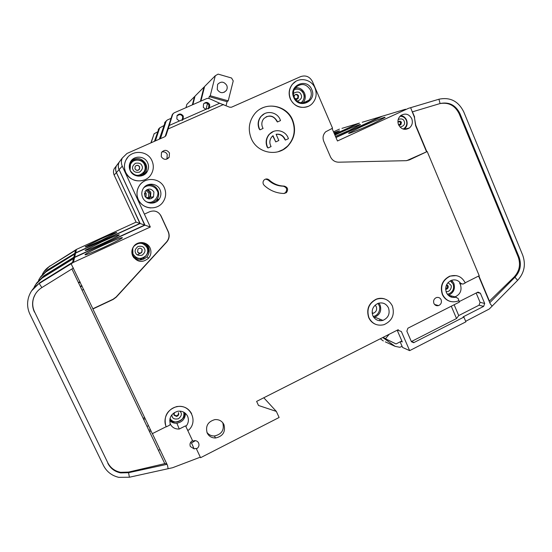 <?xml version="1.0" encoding="UTF-8"?>
<svg xmlns="http://www.w3.org/2000/svg" width="552" height="552" viewBox="0 0 552 552"><rect width="100%" height="100%" fill="white"/><g stroke="black" fill="none" stroke-linecap="round" stroke-linejoin="round"><path stroke-width="0.83" d="M147.398 198.547L148.447 197.464L148.826 192.965L145.9 190.447M145.97 197.588L146.204 193.476L144.9 191.841M157.789 199.3L156.637 201.639L157.789 199.3M102.582 243.473C90.086 249.104 84.297 251.353 85.222 250.235L101.899 241.824C113.602 236.546 119.418 234.255 119.349 234.959C117.466 236.332 111.87 239.168 102.582 243.473M334.919 135.081L338.542 133.391C349.299 128.437 362.036 123.358 360.325 124.738L349.292 130.334L335.457 136.344M335.878 137.317L381.039 116.596L362.229 122.261M359.324 123.13L334.636 134.44M381.039 116.596L382.75 116.072M378.727 117.293L381.287 116.506M121.136 159.549L116.458 165.745C115.437 167.994 115.423 170.264 116.424 172.548L140.167 223.519L144.645 225.057L74.658 257.17L43.518 276.393L43.718 276.704M119.094 162.254C117.983 164.703 117.969 167.173 119.059 169.664L139.345 213.265M149.226 250.042L148.246 251.112M141.084 258.922L140.105 259.992M379.935 320.76L379.735 319.125M160.956 135.73L161.722 132.639L162.164 132.445M159.832 138.931L160.86 135.771M74.292 255.341L75.258 253.678L46.451 271.556L75.603 253.099L140.167 223.519M36.632 283.038L43.87 275.814L74.534 256.777L74.41 257.301M46.451 271.556C42.932 273.771 40.289 276.731 38.523 280.437M46.754 271.053L40.027 277.76M43.87 275.814L36.184 283.749M139.891 259.992L140.85 258.95M148.253 250.877L149.212 249.835M144.645 225.057L139.283 213.293M163.696 125.704L159.673 127.891L155.402 140.891M154.974 141.084L159.776 127.733M165.904 121.295L165.048 122.413L161.722 132.639M165.317 121.861L159.321 139.159M200.376 101.347L203.964 87.133L204.53 86.802M203.964 87.133L195.022 96.131L192.876 104.632M146.756 189.784C150.627 192.227 151.186 195.263 148.44 198.879L150.475 197.209L150.868 192.565C150.006 190.882 148.64 189.95 146.756 189.784M151.552 198.506L152.166 197.002M137.358 254.872L141.457 252.699M101.292 240.368C89.935 245.481 84.601 247.593 85.284 246.689L100.712 238.968C111.4 234.145 116.755 232.012 116.782 232.564L101.292 240.368M334.567 134.267L358 123.531L341.971 128.354M333.863 132.646L339.494 130.831L334.284 133.618M339.439 129.113L333.512 131.825M358 123.531L359.462 123.075M356.068 124.11L358.22 123.448M118.287 163.323L114.181 168.76C113.236 170.837 113.229 172.935 114.154 175.046L136.096 222.125L139.891 223.429L75.659 252.85L47.279 270.721M116.417 165.8C115.396 168.049 115.382 170.313 116.382 172.597L135.012 212.603M75.251 251.443L76.148 249.911L49.59 266.368L76.452 249.407L136.096 222.125M40.793 276.566L47.41 269.969L75.431 252.975M49.59 266.368C46.409 268.369 44.008 271.032 42.373 274.365M49.852 265.94L43.656 272.108M47.41 269.969L40.413 277.159M139.891 223.429L134.964 212.623M157.513 131.907L154.091 133.798L151.131 142.789M150.882 142.892L154.194 133.632M154.864 141.133L155.954 138.407M159.424 128.154L158.638 129.182L155.581 138.573M158.9 128.657L154.45 141.312M192.372 104.852L194.428 96.731L194.946 96.434M194.428 96.731L186.831 104.376L186.003 107.647M144.458 193.324L145.017 196.353M146.694 198.161L146.86 197.664M177.309 115.278C179.524 114.009 181.318 114.478 182.712 116.679L182.181 120.453M183.188 119.322L183.292 116.141C181.325 113.491 179.234 113.339 177.026 115.699L176.868 118.97L179.338 121.019L219.661 103.245L229.625 107.205L231.481 107.219L300.619 76.624C305.787 74.955 309.734 76.604 312.453 81.565L332.552 128.223L325.68 131.79C323.051 134.515 322.409 137.696 323.755 141.333L330.427 156.754C332.152 160.287 334.905 162.102 338.693 162.198L406.168 160.673L409.432 159.901L427.2 151.538L406.755 160.639M203.847 103.548C205.986 102.527 207.676 103.058 208.932 105.142L208.339 108.965M209.56 107.695L209.67 104.535C207.8 101.934 205.758 101.74 203.55 103.955L203.315 107.336L205.751 109.379M142.678 197.602C141.36 194.511 141.533 191.516 143.203 188.618C146.797 182.236 157.265 182.953 160.039 189.736C161.425 193.048 161.136 196.202 159.176 199.189C155.347 205.082 145.404 204.157 142.678 197.602M130.175 170.54C128.947 167.711 128.995 164.917 130.334 162.171C133.556 155.195 144.741 155.602 147.646 162.743C148.943 165.779 148.798 168.726 147.205 171.582C143.713 178.089 133.039 177.461 130.175 170.54M266.098 116.831C270.708 115.244 274.247 116.644 276.697 121.019L277.401 121.985L277.007 120.881C273.281 115.278 268.865 114.547 263.752 118.694C261.71 121.323 261.303 124.221 262.545 127.388L263.09 128.423L259.957 129.837L259.15 128.913C257.391 124.428 257.95 120.315 260.82 116.575L264.394 113.753M277.401 121.985L280.513 120.584L280.099 119.494C277.07 111.849 266.078 110.034 261.103 116.431C258.226 120.177 257.674 124.297 259.433 128.788L259.957 129.837M276.124 134.336C279.981 133.977 282.81 135.571 284.625 139.104L285.336 140.098L288.434 138.69L288.02 137.607C285.08 130.189 274.537 128.257 269.438 134.253C266.299 138.041 265.636 142.278 267.444 146.949L267.968 147.991L267.154 147.046C265.346 142.375 266.009 138.152 269.141 134.371L273.412 131.466M285.336 140.098L284.949 139C283.038 135.33 280.092 133.756 276.103 134.281L278.829 140.505L275.745 141.905L273.012 135.682L271.984 136.613C269.479 139.69 269.183 143.016 271.087 146.577L267.968 147.991M293.781 97.518C288.096 85.588 306.988 77.225 311.742 89.5C317.379 101.34 298.618 109.786 293.781 97.518M294.209 97.352C292.808 93.709 293.284 90.397 295.637 87.423C301.399 82.821 306.36 83.711 310.507 90.079C311.935 93.861 311.383 97.249 308.844 100.236C303.117 104.549 298.239 103.583 294.209 97.352M372.862 315.737C371.151 310.127 372.876 306.001 378.037 303.372C382.702 302.096 386.186 303.607 388.491 307.912C390.195 313.702 388.353 317.855 382.964 320.374C378.444 321.45 375.077 319.905 372.862 315.737M132.721 248.096L132.942 253.948L134.343 255.983M133.066 254.079C136.703 259.198 140.974 259.757 145.873 255.769C147.853 253.264 148.233 250.539 147.025 247.606C143.189 242.328 138.821 241.879 133.915 246.268C132.19 248.731 131.907 251.332 133.066 254.079M447.327 294.202L448.741 293.912C452.964 291.918 454.413 288.62 453.088 284.004L450.342 280.823M169.995 418.506C171.61 421.003 173.942 422.156 176.985 421.963C182.25 420.679 184.506 417.416 183.754 412.171M153.925 191.965C151.241 188.363 148.329 188.149 145.19 191.323L144.872 196.063C147.487 199.603 150.365 199.865 153.518 196.829L153.925 191.965M130.451 170.844C134.771 176.516 139.332 176.785 144.134 171.644C145.39 169.36 145.5 167.008 144.465 164.586C142.133 158.872 133.198 158.541 130.596 164.096C129.506 166.311 129.458 168.56 130.451 170.844M132.804 173.963C135.544 175.784 138.359 175.943 141.243 174.446M372.2 313.426L373.456 313.205C376.243 311.873 377.195 309.707 376.298 306.705L375.153 305.132M398.868 121.364L400.648 122.558L399.641 125.207M300.902 102.817L302.165 101.747C304.193 99.339 304.635 96.621 303.49 93.592C301.406 89.748 298.335 88.389 294.285 89.521M217.246 89.486L217.605 84.415C220.91 81.13 223.946 81.441 226.727 85.339C227.472 87.168 227.327 88.886 226.299 90.514C222.994 93.688 219.979 93.343 217.246 89.486M446.568 284.832L447.161 285.66C447.596 287.164 447.127 288.248 445.754 288.91L445.636 288.944M135.654 165.883C137.234 165.013 138.517 165.352 139.497 166.883L139.408 169.167L137.717 170.389M295.003 94.771C296.32 94.426 297.321 94.875 297.99 96.124L297.576 98.787L296.976 99.256M403.105 129.051L404.23 128.381C406.714 126.215 407.404 123.51 406.293 120.281C404.975 117.548 402.877 116.21 399.993 116.279M459.609 283.135L460.672 283.355C458.27 280.23 455.207 279.215 451.467 280.319C446.43 282.859 444.726 286.916 446.361 292.491C448.376 296.452 451.501 298.025 455.724 297.224L455.062 296.852C460.271 294.409 462.065 290.338 460.43 284.639L459.609 283.135L461.382 283.997M170.168 423.75L170.306 424.053C172.196 427.572 175.184 429.228 179.269 429.028L185.569 425.833L187.383 429.711L188.273 430.208L188.887 429.918C198.72 420.714 189.577 403.346 176.633 406.783C167.849 408.418 162.316 419.127 166.283 426.855L169.74 425.123L170.237 423.936C168.877 417.602 171.355 413.386 177.675 411.288C182.153 410.695 185.451 412.323 187.563 416.173C189.074 419.858 188.508 423.301 185.872 426.496M150.075 247.986C147.418 241.624 137.703 240.644 133.743 246.378C131.638 249.421 131.3 252.643 132.728 256.031C137.227 262.373 142.513 263.09 148.598 258.177C151.089 255.058 151.586 251.657 150.075 247.986M384.565 298.894C381.832 298.032 379.093 298.108 376.347 299.115C368.702 303.103 366.155 309.265 368.715 317.614C370.151 320.767 372.421 322.996 375.519 324.293M368.936 317.704C372.227 323.893 377.237 326.225 383.957 324.693C392.134 320.953 394.942 314.709 392.382 305.967C388.891 299.453 383.619 297.197 376.574 299.191C368.922 303.179 366.376 309.348 368.936 317.704M169.464 153.014C166.987 149.682 164.323 149.495 161.488 152.462L161.26 156.678C163.696 159.97 166.331 160.19 169.174 157.327L169.464 153.014M161.791 152.028C164.199 151.441 166.014 152.242 167.235 154.422L166.952 158.617L166.456 159.252M295.789 81.399L292.394 84.242C288.931 88.706 288.241 93.647 290.331 99.063C294.485 106.529 300.44 108.958 308.188 106.35M290.497 98.98C294.009 107.819 306.305 110.255 312.397 103.403C316.282 98.905 317.145 93.785 314.992 88.051C311.438 78.929 298.501 76.624 292.56 84.145C289.089 88.61 288.406 93.557 290.497 98.98M292.594 119.991C286.557 104.604 264.304 101.05 254.424 114.14C248.855 121.612 247.82 129.768 251.312 138.607C257.204 153.104 277.435 157.147 287.799 146.128C294.699 138.524 296.293 129.817 292.594 119.991M260.785 108.765C271.874 102.389 287.33 108.054 292.256 120.129C295.955 129.934 294.361 138.635 287.475 146.225L283.093 149.599L278.029 151.772M223.912 424.536C222.007 420.955 218.985 419.313 214.845 419.617C207.849 421.673 205.296 426.144 207.193 433.023C208.939 436.342 211.72 437.998 215.528 437.984C222.987 436.28 225.782 431.795 223.912 424.536M127.843 157.223L125.89 160.156C123.986 164.241 123.938 168.36 125.752 172.528C130.196 180.076 136.544 182.505 144.79 179.814M125.787 172.5C130.065 182.795 145.887 183.816 151.22 174.239C153.704 169.912 153.967 165.434 152 160.798C147.619 149.999 130.651 149.488 125.925 160.121C124.014 164.206 123.965 168.332 125.787 172.5M441.131 299.75C440.103 297.776 438.536 297.052 436.425 297.569C433.955 298.756 433.113 300.702 433.9 303.4C434.907 305.346 436.453 306.077 438.529 305.594C441.048 304.435 441.911 302.482 441.131 299.75M263.345 184.182L264.201 185.389C269.893 190.599 276.517 193.303 284.08 193.49L286.398 192.648C288.558 189.419 287.806 187.232 284.156 186.093C278.422 185.941 273.406 183.885 269.107 179.931C267.451 178.627 265.809 178.627 264.166 179.931C263.014 181.166 262.738 182.581 263.345 184.182M145.687 180.469C142.816 181.698 140.567 183.637 138.945 186.307C136.544 190.606 136.323 195.035 138.269 199.582C140.891 204.688 145.059 207.476 150.772 207.938M138.317 199.576C142.388 209.318 157.113 210.788 162.937 202.129C165.986 197.616 166.462 192.834 164.365 187.777C160.177 177.516 144.279 176.523 138.987 186.286C136.585 190.592 136.365 195.022 138.317 199.576M192.524 440.606C190.212 442.076 189.495 444.049 190.364 446.527L194.118 448.879L196.195 448.376L196.436 448.907C198.748 447.437 199.472 445.457 198.603 442.98C197.775 441.414 196.464 440.627 194.649 440.62L192.758 441.117L187.425 429.787M456.276 275.607L449.839 276.117C442.352 279.967 439.834 286.039 442.283 294.333C443.967 298.052 446.692 300.433 450.453 301.475M460.672 283.355L462.935 284.121L465.26 282.969C461.941 276.587 456.897 274.323 450.121 276.172C442.628 280.023 440.11 286.102 442.559 294.402C445.726 300.523 450.57 302.848 457.077 301.364L458.981 300.592L458.056 298.404L455.724 297.224M104.128 247.186C114.167 242.521 120.26 239.395 122.399 237.815C122.592 236.911 116.23 239.375 103.307 245.212C93.985 249.525 87.934 252.602 85.16 254.431C83.918 255.852 90.245 253.437 104.128 247.186M411.751 118.673C408.984 113.947 405.32 112.912 400.759 115.568C398.02 118.073 397.281 121.143 398.551 124.78C401.256 129.423 404.864 130.493 409.377 127.995C412.24 125.504 413.027 122.399 411.751 118.673M373.338 123.482L384.91 117.562C386.924 115.927 372.441 121.64 360.58 127.112L349.071 132.928C345.897 135.061 360.518 129.403 373.338 123.482M465.667 321.305L489.258 309.017L517.583 280.375C524.303 273.047 526.015 264.656 522.716 255.203L463.763 111.897C458.374 101.14 450.094 96.91 438.916 99.229L440.096 103.534L412.158 111.925M335.968 137.531L382.605 116.127L405.554 109.227M408.363 108.378L337.458 140.981L332.056 128.45M408.625 108.282L410.647 107.674L414.462 117.424L415.594 125.649L426.489 151.648M382.605 116.127L385.986 115.113M397.185 330.22L402.284 341.95L401 341.398M439.868 103.603C448.603 102.051 455.048 105.46 459.216 113.85L459.982 113.657L519.059 257.046L518.19 256.942C520.826 264.498 519.46 271.198 514.084 277.056L489.417 301.082L478.874 275.91M517.583 280.375L514.947 277.201C520.336 271.336 521.702 264.615 519.059 257.046M459.982 113.657C455.662 105.046 449.038 101.671 440.096 103.534M478.605 276.041L490.293 303.938L492.17 306.174M427.2 151.538L479.219 275.731L465.191 282.796M410.647 107.674L438.916 99.229M191.592 413.634C188.308 407.914 183.292 405.575 176.557 406.617C167.277 409.894 163.675 416.208 165.752 425.564M458.774 300.695L459.367 302.103L407.921 328.192L406.858 331.165L411.337 341.515L413.662 342.695L463.887 317.096L465.895 321.83L409.646 350.637L401.359 331.517L398.558 330.496L398.213 329.696L256.625 401.394L258.495 405.465L276.345 411.412L279.119 417.484L200.576 457.705L196.436 448.907M172.99 113.746L172.196 114.864L172.714 114.319L168.146 128.954L223.594 104.487M168.146 128.954L166.076 135.323L164.993 136.641M73.188 262.49L73.34 261.855L39.627 282.817L39.206 283.514L73.464 262.345L150.323 227.01L144.962 225.168L119.115 169.609C118.018 167.118 118.031 164.641 119.142 162.191L122.309 158.003L126.995 153.463L164.806 136.73L166.076 135.323M122.309 158.003C121.088 160.694 121.074 163.413 122.268 166.145L150.323 227.01M166.207 426.682L152.304 433.658L92.881 308.989L113.146 299.439L116.224 297.176L166.773 241.976C169.312 238.85 169.83 235.428 168.319 231.716L161.046 215.929C158.41 211.437 154.622 210.029 149.675 211.713L144.465 214.093M159.928 138.89L166.09 121.316L160.446 138.662M149.24 250.208L148.233 251.298M141.271 258.888L140.263 259.985M157.844 199.293L156.72 201.577M409.646 350.637L402.58 347.456L400.145 341.833M456.152 297.162L454.682 296.962M463.887 317.096L463.114 316.869L483.656 306.381L484.69 303.469L480.399 293.243L478.011 292.091L459.161 301.62M459.216 113.85L518.19 256.942M489.776 302.71L514.947 277.201L514.084 277.056M144.962 225.168L74.589 257.46L43.09 277.097L35.721 284.459M149.516 431.657L150.993 430.912M144.638 417.574L143.154 418.312M73.444 268.01L41.862 287.571L39.206 283.514C33.982 286.854 30.45 291.421 28.607 297.217C26.917 303.076 27.365 308.74 29.932 314.212L103.445 465.439C106.667 471.705 111.766 475.672 118.742 477.342L129.41 477.232L172.597 467.723L200.321 457.159M150.358 429.58L148.895 430.36M143.672 419.41L145.176 418.706M83.662 289.441L82.041 290.179M80.44 286.812L82.048 286.06M80.24 286.405L81.848 285.639M78.591 282.941L80.212 282.21M80.04 281.851L78.432 282.596M33.934 287.675C35.859 283.514 38.792 280.188 42.725 277.697L74.209 258.143L73.154 259.957M39.627 282.817L31.65 290.8M71.926 268.955L164.765 463.639L128.471 472.105L120.591 472.319C114.726 471.104 110.448 467.889 107.75 462.679L34.569 311.866C32.437 307.291 32.147 302.586 33.7 297.742L35.204 294.395M41.862 287.571C37.874 290.11 35.114 293.574 33.582 297.949C32.023 302.806 32.313 307.526 34.452 312.108M107.799 463.245C110.503 468.469 114.788 471.691 120.667 472.905L128.561 472.698L129.41 477.232M158.348 450.17L160.08 449.776M148.488 425.661L146.991 426.365M153.911 210.967C157.113 211.381 159.438 213.031 160.88 215.901L168.139 231.654C169.643 235.366 169.133 238.774 166.6 241.893L116.155 296.976L113.091 299.232L92.867 308.754L71.125 263.773M140.484 259.971L141.526 258.847M148.212 251.553L149.247 250.422M107.75 462.679L34.569 311.866M128.471 472.105L128.561 472.698L167.008 464.322M152.38 433.624L167.518 465.377L168.139 468.765M172.196 114.864L165.338 135.971M169.064 125.545L179.338 121.019M172.714 114.319L173.977 112.918L207.083 98.401L208.953 98.422L219.661 103.245M451.281 306.201L456.518 318.532L411.357 341.564M476.148 293.002L480.067 302.323L479.046 305.201L458.726 315.565L454.137 304.752M456.518 318.532L458.726 315.565M276.345 411.412L263.794 397.764M195.422 440.655L191.503 442.939L190.405 442.787M284.156 186.093L283.197 186.183C277.497 186.031 272.502 183.988 268.217 180.055L269.107 179.931M265.691 179.069L268.217 180.055M283.197 186.183C286.84 187.321 287.585 189.495 285.432 192.71L283.818 193.483M222.753 422.694C224.574 429.877 221.794 434.307 214.417 435.983C211.278 436.039 208.78 434.838 206.924 432.375M164.765 463.639L166.663 463.59M452.15 296.127L450.673 296.879M401.849 340.963L396.026 343.93L382.874 337.582L385.468 338.742L389.208 334.257M178.434 412.634C178.689 414.331 177.972 415.401 176.274 415.856L173.908 414.718M142.064 249.532L141.719 252.174C140.601 253.271 139.401 253.382 138.117 252.499M228.211 100.85L233.234 80.93L231.571 78.018L218.116 74.113L215.294 75.734L210.236 95.744L228.211 100.85L227.065 101.699L209.229 96.635L210.236 95.744M385.303 341.86L395.101 346.352L399.827 347.291L402.097 346.339M200.921 101.106L204.613 86.478L215.294 75.734M226.078 105.611L227.065 101.699M209.229 96.635L208.794 98.353M207.49 103.514L206.006 109.413M132.031 162.171L130.479 164.206L130.079 170.333M380.287 338.776L383.343 340.963M395.101 346.352L382.757 337.527M382.916 337.445L385.379 338.542M396.026 343.93L385.468 338.742M144.341 244.488C141.74 242.818 139.042 242.673 136.254 244.046M272.75 135.889L275.745 141.905M179.697 114.554L176.999 115.741M171.065 118.349L167.256 120.025L166.09 121.316M166.359 120.764L165.641 121.785M152.973 197.499L153.145 196.878M75.603 253.099L74.658 257.17M75.369 253.223L75.258 253.678M119.059 169.664L116.424 172.548M159.514 128.257L159.135 128.65M165.048 122.413L164.613 122.868M147.46 198.499L147.757 197.547M76.452 249.407L75.659 252.85M76.238 249.518L76.148 249.911M116.382 172.597L114.154 175.046M158.638 129.182L158.272 129.568M141.277 242.521C144.762 243.563 146.832 245.122 147.494 247.199C149.516 250.553 148.157 254.224 143.41 258.226C137.282 259.281 133.584 257.957 132.307 254.237L131.928 253.258M145.831 243.577L148.398 246.854C149.868 250.429 149.392 253.741 146.963 256.783C142.733 260.73 138.297 260.993 133.646 257.577M449.528 293.602L447.513 294.444M451.688 280.243L453.827 283.238C455.434 288.834 453.668 292.829 448.548 295.23L455.062 296.852M184.389 412.544C187.059 419.582 172.617 425.751 169.837 419.244M185.458 413.358C185.182 418.844 182.319 422.128 176.861 423.198C174.046 423.412 171.658 422.549 169.699 420.617M143.727 187.859C149.261 182.974 156.471 187.694 156.968 190.585C160.384 193.538 154.574 205.358 146.294 201.715M147.37 184.961C152.097 184.258 155.602 185.996 157.886 190.185C159.231 193.4 158.955 196.464 157.051 199.362C155.478 201.501 153.373 202.763 150.737 203.17M129.437 164.813C132.335 156.34 144.921 160.018 144.941 164.413C146.929 166.738 145.521 175.57 137.952 176.15M131.404 160.528C137.296 157.044 142.112 158.196 145.852 163.992C147.108 166.939 146.97 169.802 145.424 172.576L142.637 175.508M377.865 303.434L379.051 305.332C380.666 307.416 379.7 315.233 373.221 316.475M378.92 303.096L380.107 305.056C381.77 310.686 379.976 314.73 374.725 317.172L373.821 317.407L374.725 317.172L382.964 320.374M294.63 88.851C299.674 88.941 302.634 90.528 303.517 93.619C305.001 96.082 304.373 99.187 301.633 102.927M295.389 87.72C299.55 87.478 302.599 89.293 304.531 93.15C305.911 96.786 305.394 100.057 302.979 102.969M398.958 124.945L400.856 124.766L401.463 122.344C400.745 121.123 399.793 120.853 398.613 121.53L398.006 122.848M400.069 127.119C403.974 126.07 405.347 124.117 404.188 121.247C403.429 118.984 401.435 118.39 398.206 119.48M142.209 249.649C140.967 247.931 139.539 247.765 137.924 249.166L137.614 251.781C138.842 253.485 140.256 253.658 141.864 252.298L142.209 249.649M144.472 248.793C143.741 246.627 141.588 245.854 138.021 246.461C135.247 248.786 134.446 250.932 135.633 252.892C136.372 255.052 138.524 255.824 142.092 255.21C144.859 252.885 145.652 250.746 144.472 248.793M445.643 289.2L446.665 289.124C448.038 288.461 448.507 287.371 448.072 285.86L446.678 284.604M446.016 291.518C450.246 292.463 452.254 286.529 450.846 285.136L448.003 282.672M173.825 414.09L174.052 415.097L176.516 416.415C178.386 415.863 179.062 414.669 178.544 412.848M171.782 414.911L172.21 416.698C172.928 418.789 175.032 419.465 178.524 418.74C181.228 416.36 182.008 414.235 180.856 412.365L179.993 411.13M139.635 166.78C138.179 164.882 136.661 164.82 135.088 166.587L135.019 168.836C136.461 170.727 137.972 170.803 139.552 169.071L139.635 166.78M141.905 165.731C141.167 163.537 139.007 162.716 135.419 163.261C132.632 165.559 131.831 167.698 133.025 169.692C133.77 171.886 135.93 172.707 139.511 172.148C142.292 169.857 143.085 167.718 141.905 165.731M295.003 98.767L298.128 98.504L298.549 95.834C297.459 94.164 296.148 93.923 294.623 95.116L294.078 97.035M297.293 101.23C301.13 99.553 302.399 97.366 301.088 94.661C299.826 91.646 297.266 91.239 293.409 93.433M400.773 115.554C403.443 115.982 405.375 117.479 406.562 120.053C407.818 123.724 407.038 126.781 404.216 129.23L409.377 127.995M145.004 244.115L144.162 242.908M408.763 159.997L409.432 159.901M397.488 330.068L398.558 330.496M426.799 151.6L415.766 125.263L414.366 117.203M414.635 117.079L412.441 111.842M73.464 262.345L74.589 257.46M74.209 258.143L74.341 257.598M43.09 277.097L42.725 277.697M119.115 169.609L122.268 166.145M411.585 341.46L414.117 342.523M483.656 306.381L479.046 305.201M480.067 302.323L484.69 303.469M480.399 293.243L477.128 292.512M450.611 280.685L452.067 282.313M143.113 243.032L142.644 242.59M146.142 197.747L148.447 197.464M73.83 257.211L74.492 254.527M159.3 128.292L159.673 127.891M164.786 122.475L165.22 122.02M74.886 252.926L75.438 250.691M158.431 129.209L158.797 128.823M133.543 257.446C138.193 260.958 142.664 260.737 146.963 256.783L148.598 258.177M169.699 420.583C171.651 422.515 174.039 423.391 176.861 423.198L179.269 429.028M150.599 203.157C153.297 202.791 155.443 201.528 157.051 199.362L159.176 199.189M142.582 175.529L145.424 172.576L147.205 171.582M137.924 249.166L137.586 251.843C138.566 253.63 139.994 253.782 141.864 252.298L141.719 252.174M174.397 412.572L174.052 415.235L176.516 416.415L176.274 415.856M135.088 166.587L134.971 168.85C136.53 170.844 138.055 170.913 139.552 169.071L139.408 169.167M349.34 133.273L349.071 132.928M85.532 254.872L85.16 254.431M73.368 259.074L72.567 262.331M120.591 472.319L120.667 472.905M165.869 135.778L165.131 136.427M413.662 342.695L411.468 341.771M191.503 442.939L194.118 448.879M285.432 192.71L286.398 192.648M434.562 304.462L438.529 305.594M214.417 435.983L215.528 437.984M166.952 158.617L169.174 157.327M297.576 98.787L298.128 98.504C296.741 99.498 295.679 99.56 294.927 98.704M445.754 288.91L446.665 289.124L445.65 289.31M226.299 90.514L224.098 92.322M400.048 124.966L400.856 124.766L398.406 124.407M373.456 313.205L372.124 312.701M153.518 196.829L150.475 197.209M303.076 102.962L308.844 100.236M209.429 107.944L208.663 108.544M183.112 119.453L182.526 119.984M172.907 113.891L172.383 114.436M144.962 244.081L144.12 242.894M166.262 120.916L165.821 121.385"/></g></svg>
